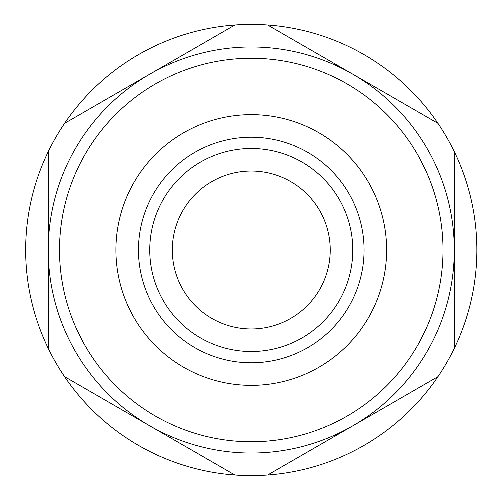 <?xml version="1.0" encoding="UTF-8"?>
<svg xmlns="http://www.w3.org/2000/svg" width="500" height="500" viewBox="0 0 500 500"><rect width="100%" height="100%" fill="white"/><g stroke="black" fill="none" stroke-linecap="round" stroke-linejoin="round"><path stroke-width="0.75" d="M426.006 171.044L420.456 159.762M76.519 328.956L82.062 340.238M80.244 163.269L82.062 159.762M426.006 328.956L420.456 340.238M64.581 376.669A225.594 225.594 0 0 0 267.619 475L437.938 376.669A225.594 225.594 0 0 0 234.9 25A225.594 225.594 0 0 0 64.581 376.669L234.9 475M267.619 475A225.594 225.594 0 0 0 437.938 376.669M48.225 151.669L48.225 348.331M234.9 25L64.581 123.331M437.938 123.331L267.619 25M454.294 348.331L454.294 151.669M59.506 250A191.756 191.756 0 0 0 347.137 416.062A191.756 191.756 0 0 0 347.137 83.938A191.756 191.756 0 0 0 59.506 250M172.3 250A78.956 78.956 0 0 0 290.738 318.381A78.956 78.956 0 0 0 290.738 181.619A78.956 78.956 0 0 0 172.3 250M138.463 250A112.8 112.8 0 0 0 307.656 347.688A112.8 112.8 0 0 0 307.656 152.312A112.8 112.8 0 0 0 138.463 250A112.8 112.8 0 0 0 307.656 347.688A112.8 112.8 0 0 0 307.656 152.312A112.8 112.8 0 0 0 138.463 250M115.906 250A135.356 135.356 0 0 0 318.938 367.225A135.356 135.356 0 0 0 318.938 132.775A135.356 135.356 0 0 0 115.906 250M454.294 250A203.038 203.038 0 0 0 149.744 74.169A203.038 203.038 0 0 0 149.744 425.831A203.038 203.038 0 0 0 454.294 250M149.744 250A101.519 101.519 0 0 0 302.019 337.919A101.519 101.519 0 0 0 302.019 162.081A101.519 101.519 0 0 0 149.744 250"/></g></svg>
